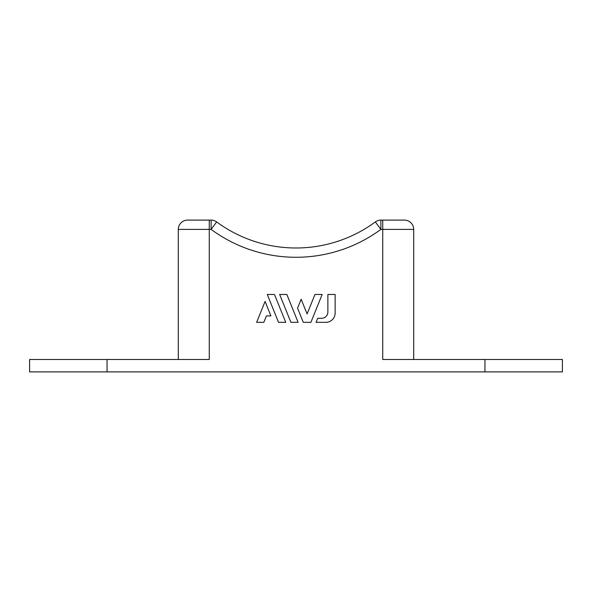 <?xml version="1.0" encoding="UTF-8"?>
<svg xmlns="http://www.w3.org/2000/svg" width="592" height="592" viewBox="0 0 592 592"><rect width="100%" height="100%" fill="white"/><g stroke="black" fill="none" stroke-linecap="round" stroke-linejoin="round"><path stroke-width="0.89" d="M209.265 359.499L107.041 359.499L107.041 371.894L484.959 371.894L484.959 359.499L382.735 359.499L382.735 229.4L380.871 229.4A143.116 143.116 0 0 1 211.129 229.4L209.265 229.4L209.265 359.499M107.041 371.894L29.6 371.894L29.6 359.499L107.041 359.499M484.959 359.499L562.4 359.499L562.4 371.894L484.959 371.894M335.146 313.035L335.146 294.468L327.872 294.468L327.872 312.08A6.194 6.194 0 0 1 321.671 318.281L317.719 318.281L316.076 322.329L325.859 322.329A9.294 9.294 0 0 0 335.146 313.035M178.288 359.499L178.288 229.4A9.294 9.294 0 0 1 187.583 220.106L211.129 220.106A9.294 9.294 0 0 1 216.642 221.919A9.294 9.294 0 0 0 211.129 220.106L211.129 229.4L216.642 221.919A133.822 133.822 0 0 0 375.358 221.919A9.294 9.294 0 0 1 380.871 220.106A9.294 9.294 0 0 0 375.358 221.919A133.822 133.822 0 0 1 216.642 221.919M110.142 359.499L134.924 359.499M413.712 359.499L413.712 229.4A9.294 9.294 0 0 0 404.417 220.106L380.871 220.106L380.871 229.4L375.358 221.919A9.294 9.294 0 0 1 380.871 220.106M457.076 359.499L481.858 359.499M263.832 322.329L266.437 315.899L270.914 315.899L265.075 301.439L256.639 322.329L263.832 322.329M285.729 322.329L274.473 294.468L267.273 294.468L278.529 322.329L285.729 322.329M298.109 322.329L286.854 294.468L279.653 294.468L290.909 322.329L298.109 322.329M310.896 322.329L322.152 294.468L314.959 294.468L307.093 313.93L301.15 299.226L297.554 308.136L303.289 322.329L310.896 322.329M209.265 220.106L209.265 229.4L178.288 229.4A9.294 9.294 0 0 1 187.583 220.106M382.735 220.106L382.735 229.4L413.712 229.4"/></g></svg>
